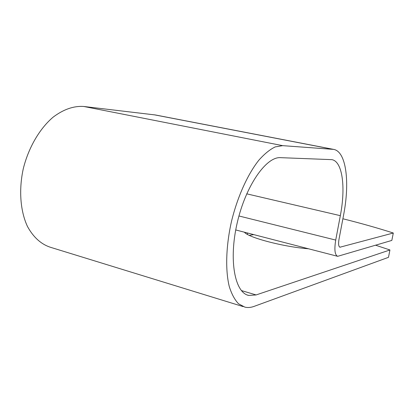<?xml version="1.0" encoding="UTF-8"?>
<svg xmlns="http://www.w3.org/2000/svg" width="414" height="414" viewBox="0 0 414 414"><rect width="100%" height="100%" fill="white"/><g stroke="black" fill="none" stroke-linecap="round" stroke-linejoin="round"><path stroke-width="0.62" d="M308.549 248.793C283.528 246.894 248.209 237.558 244.41 232.197M342.89 218.768C360.811 223.255 377.615 228.005 393.3 233.015L391.83 240.42L337.658 256.323C334.828 255.008 334.181 249.59 335.718 240.073L340.329 215.668C345.804 187.677 342.626 161.424 331.868 159.649L280.537 157.662C266.269 156.482 245.699 185.638 237.186 222.965C228.528 260.277 234.862 292.905 248.798 295.441L256.116 294.939L389.941 249.968L375.679 245.238M393.3 233.015L339.941 247.215C338.559 246.563 338.243 243.918 338.999 239.287L343.573 215.156C349.97 182.522 346.378 151.529 333.627 149.387L282.669 145.65L275.217 146.908C269.881 149.48 264.422 153.92 258.828 160.223C247.691 174.263 237.46 196.857 231.473 221.48C225.93 246.17 225.252 270.223 229.284 286.576C231.649 294.09 234.733 299.824 238.542 303.788L244.917 307.147C247.836 307.809 250.889 307.555 254.082 306.386L388.482 257.337L389.941 249.968M249.316 235.364L253.73 234.609M333.627 149.387L155.436 114.978L83.887 106.491C73.816 105.756 63.575 109.301 53.158 117.126C39.734 128.495 28.582 147.441 23.303 168.633C18.63 189.933 20.338 211.306 27.521 226.572C33.55 237.496 41.338 244.446 50.886 247.417L243.127 306.593M256.116 294.939L241.367 290.55M340.406 247.199L339.475 246.961M340.329 215.668L246.723 193.835M335.718 240.073L238.945 215.979M332.69 149.268L154.091 114.771M282.669 145.65L83.887 106.491M247.644 233.03L247.406 234.376M248.798 295.441L247.365 295.011M337.508 256.282L235.732 229.951"/></g></svg>
